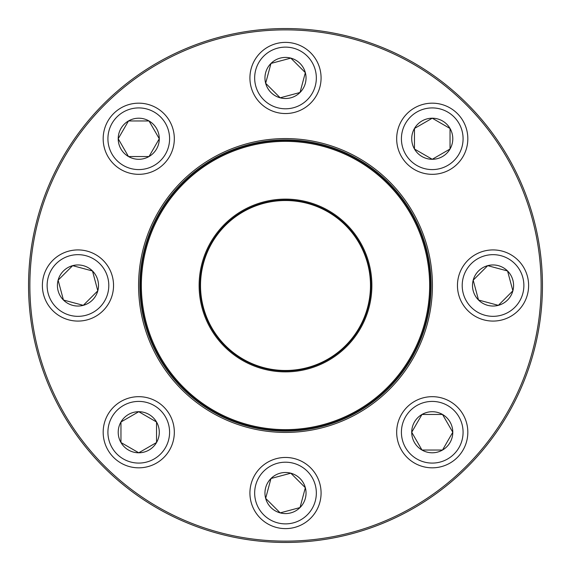 <?xml version="1.0" encoding="UTF-8"?>
<svg xmlns="http://www.w3.org/2000/svg" width="571" height="571" viewBox="0 0 571 571"><rect width="100%" height="100%" fill="white"/><g stroke="black" fill="none" stroke-linecap="round" stroke-linejoin="round"><path stroke-width="0.86" d="M542.45 285.5A256.95 256.95 0 0 1 157.025 508.026A256.95 256.95 0 0 1 157.025 62.974A256.95 256.95 0 0 1 542.45 285.5M541.13 285.5A255.63 255.63 0 0 0 157.682 64.116A255.63 255.63 0 0 0 157.682 506.884A255.63 255.63 0 0 0 541.13 285.5M432.425 285.5A146.925 146.925 0 0 1 212.041 412.74A146.925 146.925 0 0 1 212.041 158.26A146.925 146.925 0 0 1 432.425 285.5M431.105 285.5A145.605 145.605 0 0 0 212.697 159.402A145.605 145.605 0 0 0 212.697 411.598A145.605 145.605 0 0 0 431.105 285.5M411.712 432.247A20.542 20.542 0 0 1 442.518 414.46A20.542 20.542 0 0 1 442.518 450.041A20.542 20.542 0 0 1 411.712 432.247L421.983 414.46L442.518 414.46L452.789 432.247L442.518 450.041L421.983 450.041L411.712 432.247L421.983 450.041L442.518 450.041L452.789 432.247L442.518 414.46L421.983 414.46L411.712 432.247M467.827 432.247A35.58 35.58 0 0 0 432.247 396.674A35.58 35.58 0 0 0 396.674 432.247A35.58 35.58 0 0 1 432.247 396.674A35.58 35.58 0 0 1 467.827 432.247A35.58 35.58 0 0 1 414.46 463.06A35.58 35.58 0 0 1 414.46 401.442A35.58 35.58 0 0 1 467.827 432.247A35.58 35.58 0 0 1 414.46 463.06A35.58 35.58 0 0 1 414.46 401.442A35.58 35.58 0 0 1 467.827 432.247M151.308 341.151A145.277 145.277 0 0 1 304.407 141.458A145.277 145.277 0 0 1 400.792 373.891A145.277 145.277 0 0 1 151.308 341.151A145.277 145.277 0 0 1 304.407 141.458A145.277 145.277 0 0 1 400.792 373.891A145.277 145.277 0 0 1 151.308 341.151M205.71 318.582A86.378 86.378 0 0 1 296.742 199.857A86.378 86.378 0 0 1 354.049 338.053A86.378 86.378 0 0 1 205.71 318.582M206.566 318.233A85.45 85.45 0 0 1 296.62 200.771A85.45 85.45 0 0 1 353.313 337.497A85.45 85.45 0 0 1 206.566 318.233M206.93 318.083A85.058 85.058 0 0 1 296.57 201.163A85.058 85.058 0 0 1 352.999 337.254A85.058 85.058 0 0 1 206.93 318.083M152.157 340.794A144.356 144.356 0 0 1 230.206 152.157A144.356 144.356 0 0 1 418.843 230.206A144.356 144.356 0 0 1 340.794 418.843A144.356 144.356 0 0 1 152.157 340.794A144.356 144.356 0 0 1 230.206 152.157A144.356 144.356 0 0 1 418.843 230.206A144.356 144.356 0 0 1 340.794 418.843A144.356 144.356 0 0 1 152.157 340.794M370.493 285.5A84.993 84.993 0 0 0 243.003 211.898A84.993 84.993 0 0 0 243.003 359.102A84.993 84.993 0 0 0 370.493 285.5M103.808 103.808A256.95 256.95 0 0 1 533.692 219A256.95 256.95 0 0 1 219 533.692A256.95 256.95 0 0 1 103.808 103.808M478.512 300.025A20.542 20.542 0 0 1 487.72 265.658A20.542 20.542 0 0 1 512.879 290.817A20.542 20.542 0 0 1 478.512 300.025L473.195 280.183L487.72 265.658L507.562 270.975L512.879 290.817L498.355 305.342L478.512 300.025L498.355 305.342L512.879 290.817L507.562 270.975L487.72 265.658L473.195 280.183L478.512 300.025M518.197 260.34A35.58 35.58 0 0 0 467.877 260.34A35.58 35.58 0 0 0 467.877 310.66A35.58 35.58 0 0 1 467.877 260.34A35.58 35.58 0 0 1 518.197 260.34A35.58 35.58 0 0 1 502.244 319.867A35.58 35.58 0 0 1 458.67 276.293A35.58 35.58 0 0 1 518.197 260.34A35.58 35.58 0 0 1 502.244 319.867A35.58 35.58 0 0 1 458.67 276.293A35.58 35.58 0 0 1 518.197 260.34M432.247 159.288A20.542 20.542 0 0 1 414.46 128.482A20.542 20.542 0 0 1 450.041 128.482A20.542 20.542 0 0 1 432.247 159.288L414.46 149.017L414.46 128.482L432.247 118.211L450.041 128.482L450.041 149.017L432.247 159.288L450.041 149.017L450.041 128.482L432.247 118.211L414.46 128.482L414.46 149.017L432.247 159.288M432.247 103.173A35.58 35.58 0 0 0 396.674 138.753A35.58 35.58 0 0 0 432.247 174.326A35.58 35.58 0 0 0 467.827 138.753A35.58 35.58 0 0 0 432.247 103.173A35.58 35.58 0 0 1 463.06 156.54A35.58 35.58 0 0 1 401.442 156.54A35.58 35.58 0 0 1 432.247 103.173A35.58 35.58 0 0 1 463.06 156.54A35.58 35.58 0 0 1 401.442 156.54A35.58 35.58 0 0 1 432.247 103.173A35.58 35.58 0 0 0 396.674 138.753A35.58 35.58 0 0 0 432.247 174.326A35.58 35.58 0 0 0 467.827 138.753A35.58 35.58 0 0 0 432.247 103.173M300.025 92.488A20.542 20.542 0 0 1 265.658 83.28A20.542 20.542 0 0 1 290.817 58.121A20.542 20.542 0 0 1 300.025 92.488L280.183 97.805L265.658 83.28L270.975 63.438L290.817 58.121L305.342 72.645L300.025 92.488L305.342 72.645L290.817 58.121L270.975 63.438L265.658 83.28L280.183 97.805L300.025 92.488M260.34 52.803A35.58 35.58 0 0 0 260.34 103.123A35.58 35.58 0 0 0 310.66 103.123A35.58 35.58 0 0 1 260.34 103.123A35.58 35.58 0 0 1 260.34 52.803A35.58 35.58 0 0 1 319.867 68.756A35.58 35.58 0 0 1 276.293 112.33A35.58 35.58 0 0 1 260.34 52.803A35.58 35.58 0 0 1 319.867 68.756A35.58 35.58 0 0 1 276.293 112.33A35.58 35.58 0 0 1 260.34 52.803M159.288 138.753A20.542 20.542 0 0 1 128.482 156.54A20.542 20.542 0 0 1 128.482 120.959A20.542 20.542 0 0 1 159.288 138.753L149.017 156.54L128.482 156.54L118.211 138.753L128.482 120.959L149.017 120.959L159.288 138.753L149.017 120.959L128.482 120.959L118.211 138.753L128.482 156.54A20.542 20.542 0 0 0 149.017 156.54L159.288 138.753M103.173 138.753A35.58 35.58 0 0 0 138.753 174.326A35.58 35.58 0 0 0 174.326 138.753A35.58 35.58 0 0 0 138.753 103.173A35.58 35.58 0 0 0 103.173 138.753A35.58 35.58 0 0 1 156.54 107.94A35.58 35.58 0 0 1 156.54 169.558A35.58 35.58 0 0 1 103.173 138.753A35.58 35.58 0 0 1 156.54 107.94A35.58 35.58 0 0 1 156.54 169.558A35.58 35.58 0 0 1 103.173 138.753A35.58 35.58 0 0 0 138.753 174.326A35.58 35.58 0 0 0 174.326 138.753A35.58 35.58 0 0 0 138.753 103.173A35.58 35.58 0 0 0 103.173 138.753M128.482 156.54L149.017 156.54M92.488 270.975A20.542 20.542 0 0 1 83.28 305.342A20.542 20.542 0 0 1 58.121 280.183A20.542 20.542 0 0 1 92.488 270.975L97.805 290.817L83.28 305.342L63.438 300.025L58.121 280.183L72.645 265.658L92.488 270.975L72.645 265.658L58.121 280.183L63.438 300.025L83.28 305.342L97.805 290.817L92.488 270.975M52.803 310.66A35.58 35.58 0 0 0 103.123 310.66A35.58 35.58 0 0 0 103.123 260.34A35.58 35.58 0 0 0 52.803 260.34A35.58 35.58 0 0 0 52.803 310.66A35.58 35.58 0 0 1 68.756 251.133A35.58 35.58 0 0 1 112.33 294.707A35.58 35.58 0 0 1 52.803 310.66A35.58 35.58 0 0 1 68.756 251.133A35.58 35.58 0 0 1 112.33 294.707A35.58 35.58 0 0 1 52.803 310.66A35.58 35.58 0 0 0 103.123 310.66A35.58 35.58 0 0 0 103.123 260.34A35.58 35.58 0 0 0 52.803 260.34A35.58 35.58 0 0 0 52.803 310.66M138.753 411.712A20.542 20.542 0 0 1 156.54 442.518A20.542 20.542 0 0 1 120.959 442.518A20.542 20.542 0 0 1 138.753 411.712L156.54 421.983L156.54 442.518L138.753 452.789L120.959 442.518L120.959 421.983L138.753 411.712L120.959 421.983L120.959 442.518L138.753 452.789L156.54 442.518L156.54 421.983L138.753 411.712M138.753 467.827A35.58 35.58 0 0 0 174.326 432.247A35.58 35.58 0 0 0 138.753 396.674A35.58 35.58 0 0 1 174.326 432.247A35.58 35.58 0 0 1 138.753 467.827A35.58 35.58 0 0 1 107.94 414.46A35.58 35.58 0 0 1 169.558 414.46A35.58 35.58 0 0 1 138.753 467.827A35.58 35.58 0 0 1 107.94 414.46A35.58 35.58 0 0 1 169.558 414.46A35.58 35.58 0 0 1 138.753 467.827M270.975 478.512A20.542 20.542 0 0 1 305.342 487.72A20.542 20.542 0 0 1 280.183 512.879A20.542 20.542 0 0 1 270.975 478.512L290.817 473.195L305.342 487.72L300.025 507.562L280.183 512.879L265.658 498.355L270.975 478.512L265.658 498.355L280.183 512.879L300.025 507.562L305.342 487.72L290.817 473.195L270.975 478.512M310.66 518.197A35.58 35.58 0 0 0 310.66 467.877A35.58 35.58 0 0 0 260.34 467.877A35.58 35.58 0 0 0 260.34 518.197A35.58 35.58 0 0 0 310.66 518.197A35.58 35.58 0 0 1 251.133 502.244A35.58 35.58 0 0 1 294.707 458.67A35.58 35.58 0 0 1 310.66 518.197A35.58 35.58 0 0 1 251.133 502.244A35.58 35.58 0 0 1 294.707 458.67A35.58 35.58 0 0 1 310.66 518.197A35.58 35.58 0 0 0 310.66 467.877A35.58 35.58 0 0 0 260.34 467.877A35.58 35.58 0 0 0 260.34 518.197A35.58 35.58 0 0 0 310.66 518.197M463.081 432.247A30.834 30.834 0 0 0 416.83 405.546A30.834 30.834 0 0 0 416.83 458.956A30.834 30.834 0 0 0 463.081 432.247M418.657 230.284A144.156 144.156 0 0 0 230.284 152.343A144.156 144.156 0 0 0 152.343 340.716A144.156 144.156 0 0 0 340.716 418.657A144.156 144.156 0 0 0 418.657 230.284M206.995 318.054A84.993 84.993 0 0 1 296.563 201.235A84.993 84.993 0 0 1 352.949 337.211A84.993 84.993 0 0 1 206.995 318.054M514.842 263.695A30.834 30.834 0 0 0 463.252 277.52A30.834 30.834 0 0 0 501.017 315.285A30.834 30.834 0 0 0 514.842 263.695M432.247 107.919A30.834 30.834 0 0 0 405.546 154.17A30.834 30.834 0 0 0 458.956 154.17A30.834 30.834 0 0 0 432.247 107.919M263.695 56.158A30.834 30.834 0 0 0 277.52 107.748A30.834 30.834 0 0 0 315.285 69.983A30.834 30.834 0 0 0 263.695 56.158M107.919 138.753A30.834 30.834 0 0 0 154.17 165.454A30.834 30.834 0 0 0 154.17 112.044A30.834 30.834 0 0 0 107.919 138.753M56.158 307.305A30.834 30.834 0 0 0 107.748 293.48A30.834 30.834 0 0 0 69.983 255.715A30.834 30.834 0 0 0 56.158 307.305M138.753 463.081A30.834 30.834 0 0 0 165.454 416.83A30.834 30.834 0 0 0 112.044 416.83A30.834 30.834 0 0 0 138.753 463.081M307.305 514.842A30.834 30.834 0 0 0 293.48 463.252A30.834 30.834 0 0 0 255.715 501.017A30.834 30.834 0 0 0 307.305 514.842"/></g></svg>
